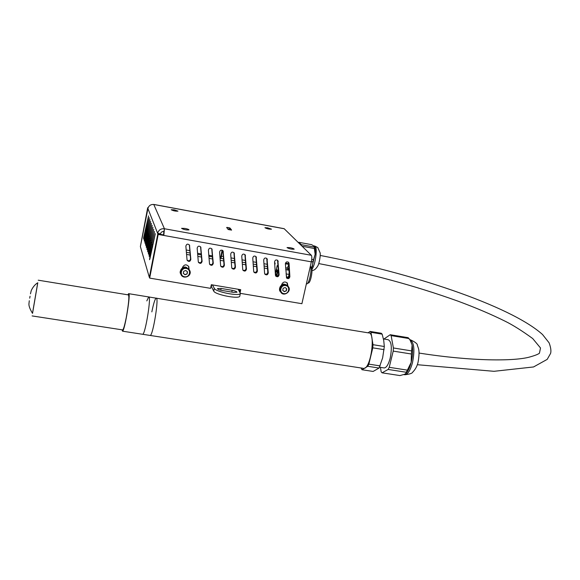 <?xml version="1.0" encoding="UTF-8"?>
<svg xmlns="http://www.w3.org/2000/svg" width="580" height="580" viewBox="0 0 580 580"><rect width="100%" height="100%" fill="white"/><g stroke="black" fill="none" stroke-linecap="round" stroke-linejoin="round"><path stroke-width="0.87" d="M302.158 246.268L314.345 248.494L314.462 246.442C315.215 247.819 315.44 250.444 315.143 254.294L311.714 267.887M314.345 248.494L315.143 254.294L312.903 261.819L312.424 266.343L311.677 267.771M312.903 261.819L311.395 261.544M298.504 242.686L298.874 242.317L311.641 244.658L314.462 246.442M314.171 247.022L301.274 244.666L301.382 245.507M301.274 244.666L298.874 242.317M313.396 259.651L311.743 259.354M211.758 284.794L211.388 286.563L210.953 286.491M239.098 289.42L238.873 290.457M212.505 284.925L214.31 288.354L213.737 291.102C214.941 294.705 239.33 299.418 239.794 296.148L239.83 295.945M238.133 289.253L240.374 293.415C239.924 296.648 215.521 291.928 214.31 288.354M232.181 290.297C235.197 290.899 236.792 291.544 236.974 292.248L233.399 292.371L222.234 290.493C219.225 289.899 217.631 289.253 217.457 288.557L221.103 288.434L232.181 290.297L231.797 292.102M210.156 255.483L208.836 255.519M240.04 289.579L239.286 291.131M220.523 258.339L222.089 250.183M213.737 291.102L211.388 286.563M222.488 250.357L221.009 258.426M163.93 231.768L162.755 231.558M281.626 284.816L285.433 284.396M182.62 267.887L186.825 267.474M267.416 266.59L264.096 266.002M256.541 264.676L253.177 264.081M245.615 262.755L242.201 262.153M234.624 260.819L231.159 260.21M223.575 258.876L220.059 258.26M212.461 256.925L208.894 256.295M201.289 254.961L197.671 254.323M190.059 252.981L186.39 252.336M275.935 276L276.029 275.572M186.571 254.431L190.233 255.069M197.845 256.404L201.463 257.041M209.061 258.375L212.628 258.999M220.219 260.333L223.735 260.949M231.311 262.276L234.777 262.885M242.346 264.212L245.761 264.806M253.322 266.133L256.686 266.727M264.233 268.047L267.554 268.634M288.071 269.888L288.695 268.91L288.912 269.207M310.67 266.88L310.909 266.923C313.635 266.648 310.808 283.569 308.212 283.047L308.074 283.025M310.373 266.111C312.381 268.924 309.111 284.49 306.653 283.881L306.501 283.852M285.635 267.743L287.955 268.322L285.65 267.916M287.629 269.816L287.955 268.322M286.012 273.912L288.825 274.405L289.144 272.97M285.751 269.656L288.978 270.222M285.744 269.482L288.963 270.048M289.239 274.579L287.796 277.849L286.288 276.051L286.317 273.97M287.346 268.047L288.651 264.893M227.222 228.237L227.389 227.454L226.649 227.462L228.114 229.433L231.572 230.115M229.716 229.868L230.086 228.092L229.107 227.773L228.708 229.673M227.389 227.454L229.107 227.773M230.086 228.092L231.579 230.064M147.03 232.268L149.981 219.581L144.971 243.15L144.942 241.563L147.081 232.029L147.4 232.333M149.857 240.504L152.939 227.367L147.712 251.8L147.668 250.125L149.901 240.258L150.256 240.577M152.127 247.124L155.317 233.631L149.916 258.752L149.575 259.717L149.865 257.005L152.178 246.87L152.554 247.196M149.132 238.387L152.178 225.366L147.008 249.574L146.972 247.921L149.176 238.141L149.524 238.452M146.363 230.311L149.27 217.725L144.319 241.091L144.29 239.525L146.406 230.071L146.718 230.376M147.719 234.269L150.698 221.473L145.638 245.253L145.602 243.643L147.762 234.03L148.096 234.335M150.597 242.665L153.715 229.412L148.429 254.076L148.386 252.373L150.648 242.418L151.003 242.737M151.351 244.869L154.512 231.5L149.161 256.389L149.118 254.663L151.402 244.622L151.772 244.948M148.415 236.306L151.431 223.401L146.319 247.392L146.283 245.761L148.465 236.067L148.799 236.379M145.696 228.382L148.582 215.905L143.68 239.069L143.651 237.517L145.747 228.15L146.051 228.448M209.489 263.69L208.401 250.168C209.003 248.001 210.185 247.602 211.939 248.987L213.273 263.305C212.643 265.488 211.461 265.865 209.721 264.429L209.489 263.69M209.569 264.089C211.33 265.169 212.447 264.705 212.918 262.689L211.743 248.719M253.685 271.382L252.757 258.035C253.271 255.99 254.388 255.541 256.113 256.686L257.397 270.998C256.853 273.057 255.729 273.492 254.011 272.288L253.685 271.382M253.815 271.947C255.512 272.752 256.556 272.23 256.933 270.367L255.852 256.418M289.072 263.443L289.869 276.66C289.376 278.639 288.282 279.103 286.6 278.045L285.396 263.82C285.868 261.863 286.948 261.384 288.637 262.392L289.072 263.443L288.325 262.117M286.375 277.689C288.013 278.335 289 277.784 289.326 276.022L288.528 262.841M242.723 269.475L241.758 256.084C242.295 254.011 243.426 253.576 245.159 254.772L246.456 269.091C245.898 271.179 244.753 271.599 243.027 270.345L242.723 269.475M242.846 270.005C244.564 270.875 245.623 270.36 246.021 268.46L244.912 254.504M198.295 261.739L197.164 248.175C197.787 245.971 198.983 245.594 200.745 247.044L202.094 261.355C201.434 263.574 200.238 263.929 198.49 262.428L198.295 261.739M198.36 262.087C200.129 263.248 201.267 262.798 201.768 260.739L200.564 246.783M220.632 265.625L219.581 252.148C220.161 250.016 221.321 249.603 223.075 250.923L224.395 265.241C223.793 267.394 222.618 267.786 220.886 266.416L220.632 265.625M220.726 266.075C222.474 267.083 223.568 266.597 224.011 264.625L222.858 250.654M264.582 273.281L263.697 259.978C264.19 257.962 265.299 257.498 267.01 258.6L268.279 272.897C267.757 274.927 266.64 275.369 264.93 274.217L264.582 273.281M264.726 273.876C266.409 274.623 267.431 274.086 267.793 272.259L266.735 258.325M275.427 275.166L274.572 261.906C275.058 259.92 276.152 259.449 277.856 260.5L279.103 274.782C278.596 276.79 277.494 277.24 275.797 276.138L275.427 275.166M275.58 275.79C277.24 276.486 278.24 275.942 278.589 274.144L277.559 260.224M231.71 267.554L230.702 254.12C231.253 252.017 232.406 251.597 234.146 252.851L235.458 267.17C234.871 269.294 233.718 269.7 231.986 268.388L231.71 267.554M231.819 268.047C233.544 268.982 234.624 268.482 235.045 266.546L233.914 252.583M187.028 259.775L185.861 246.167C186.521 243.926 187.724 243.571 189.486 245.094L190.849 259.39C190.16 261.645 188.95 261.986 187.202 260.413L187.028 259.775M187.079 260.072C188.862 261.319 190.023 260.884 190.552 258.781L189.326 244.832M188.631 268.663L188.66 266.372M182.374 268.047L182.497 267.423C184.288 264.306 186.39 264.045 188.812 266.648L188.971 269.069M189.073 268.562L188.775 267.924M287.317 285.418L287.049 282.743M281.554 285.135L281.677 284.584C283.04 281.771 284.925 281.264 287.346 283.055L287.861 286.027M197.584 253.271L201.202 253.91M208.814 255.265L212.381 255.874M219.98 257.215L220.603 257.324L220.4 258.317M153.772 204.486L164.437 228.745L163.893 231.543C162.125 231.398 160.993 232.16 160.486 233.827L157.629 233.312C158.637 229.977 160.906 228.455 164.437 228.745L163.806 235.444L158.18 234.436L157.963 233.878L149.669 278.11L210.569 288.347L211.323 284.722L240.722 289.695L240.127 292.501M220.037 257.977L220.182 257.252M239.707 291.812L240.178 289.601M153.874 204.443L284.142 228.687L311.351 255.287C312.004 256.317 311.996 258.506 311.329 261.848L301.897 303.702L240.388 293.364M149.669 278.11L158.18 234.436M148.009 208.155L147.69 207.698L140.418 246.377M147.69 207.698L148.125 207.785M289.891 247.631C292.559 248.182 293.988 248.704 294.183 249.19C291.457 249.349 289.072 248.798 287.027 247.558L289.891 247.631M267.634 227.824L271.498 229.173C269.04 229.274 266.858 228.788 264.937 227.708L267.634 227.824M184.911 228.418C187.463 228.933 188.819 229.426 188.993 229.89C186.238 230.122 183.766 229.607 181.569 228.339L184.911 228.418M174.275 209.858L177.966 211.142C175.486 211.294 173.231 210.823 171.194 209.735L174.275 209.858M160.486 233.827L160.703 234.349L157.832 233.834L149.35 277.407L140.382 246.573L148.001 208.169M284.316 228.774L153.925 204.508C150.8 204.24 148.799 205.581 147.915 208.532L147.755 208.118M157.832 233.834L147.915 208.532M163.893 231.543L163.575 234.886L157.963 233.878M163.575 234.886L163.806 235.444L311.329 261.848M278.306 269.649L276.834 275.986L278.284 269.352M275.369 274.311L276.762 276.152M276.486 276.145L275.399 274.782M287.861 277.972L286.418 277.726M285.396 263.762L288.623 264.335M287.781 277.987L286.484 277.762M288.615 264.27L285.389 263.697M285.505 263.066L288.579 263.654M277.073 272.926L277.102 271.868L277.124 272.933M276.276 270.86L276.254 271.911L276.276 270.86L277.53 271.077M277.059 272.049L276.254 271.911M277.501 271.244L276.435 271.056M275.152 263.168L274.615 262.523L275.152 263.168L274.768 264.915L275.152 263.168M275.529 273.093L277.175 265.589L275.529 273.093M278.117 266.727L277.175 265.589L278.117 266.727M278.277 269.279L276.805 276L277.646 270.577L276.573 269.272L275.362 274.188M275.464 274.318L276.58 275.442M276.993 273.528L275.717 274.362M275.79 274.021L276.653 275.101M185.839 270.49L187.507 271.875L187.079 273.999L184.984 274.739L183.309 273.354L183.737 271.23L185.839 270.49M184.984 274.739L183.331 273.238M187.079 273.999L184.889 274.521M187.391 271.774L186.985 273.782M184.853 266.945L185.506 267.199M285.186 287.52L286.752 288.862L286.295 290.928L284.272 291.653L282.707 290.319L283.163 288.245L285.186 287.52M284.272 291.653L282.721 290.254M286.295 290.928L284.099 291.428M286.563 288.695L286.114 290.703M283.453 283.99L283.946 284.272M383.445 338.945L388.122 339.706C391.5 341.323 392.189 347.456 390.188 358.128C388.535 364.291 386.57 367.568 384.286 367.959L383.742 367.88M410.567 340.866L412.112 344.984C413.018 350.066 412.706 355.859 411.176 362.369C410.009 366.93 408.516 370.337 406.696 372.599L405.645 373.658M368.053 332.818L370.105 331.426L381.277 333.261L382.162 334.16L383.721 340.373L384.322 346.514L382.633 357.867L379.081 368.046L367.785 366.292L361.985 369.736L361.043 367.988M379.081 368.046L373.121 371.447L361.985 369.736M390.224 334.725L408.146 337.669L410.154 340.206L412.112 344.984L411.401 354.01L393.211 351.103L393.392 347.971L391.13 335.624L390.224 334.725L383.931 339.024M382.162 334.16L370.968 332.325L372.998 344.694L372.788 347.84L368.858 364.138L367.785 366.292M384.322 346.514L372.998 344.694M384.127 349.653L372.788 347.84M370.105 331.426L370.968 332.325M380.168 365.9L368.858 364.138M380.422 367.365L381.169 371.824L382.053 372.824L388.129 369.445L389.231 367.314L393.211 351.103M411.568 350.893L393.392 347.971M409.11 338.568L391.13 335.624M389.231 367.314L407.385 370.134L406.254 372.259L388.129 369.445M407.385 370.134L411.176 362.369L411.401 354.01M406.254 372.259L406.087 373.114L404.84 374.201L399.939 375.572L382.053 372.824M363.051 368.293L142.702 334.298C145.384 334.312 151.663 295.031 148.683 296.945L146.812 300.897M148.893 296.982L156.158 298.171C159.297 296.286 153.062 335.494 150.22 335.457C153.062 335.494 159.297 296.286 156.158 298.171C154.969 299.005 153.533 303.572 151.844 311.873M30.472 293.821L31.131 291.08C30.711 291.638 33.089 285.483 37.794 282.757L32.538 313.367C29.761 308.872 28.579 305.515 29.007 303.304L29.283 300.737M32.495 313.316L37.736 282.793M38.244 280.198L128.397 294.908C129.383 296.387 128.695 303.782 126.346 317.108C124.809 324.865 123.605 329.143 122.721 329.926L122.54 329.897M122.017 329.817L122.525 331.18C124.765 331.129 131.153 291.668 128.608 293.661L127.875 294.821M122.525 331.18L142.702 334.298C145.384 334.312 151.663 295.031 148.683 296.945L128.789 293.69M363.711 368.394C370.91 369.126 376.007 331.854 368.597 332.906L156.382 298.207M313.918 245.862L315.107 246.239C317.695 247.95 315.389 264.871 311.967 269.221M221.103 288.434L220.741 290.181M186.187 249.994L189.863 250.647M221.277 256.186L223.394 256.563M230.985 257.904L234.45 258.513M242.034 259.855L245.449 260.456M253.018 261.79L256.389 262.385M263.943 263.719L267.264 264.306M147.124 231.819L147.501 231.884M144.942 241.563L145.319 241.628M149.952 240.033L150.365 240.106M147.668 250.125L148.074 250.198M152.228 246.638L152.663 246.718M149.865 257.005L150.292 257.078M149.227 237.923L149.625 237.988M146.972 247.921L147.363 247.993M144.29 239.525L144.659 239.591M146.45 229.861L146.82 229.926M147.813 233.812L148.197 233.878M145.602 243.643L145.986 243.709M150.698 242.194L151.112 242.266M148.386 252.373L148.799 252.445M151.452 244.398L151.88 244.47M149.118 254.663L149.538 254.736M148.516 235.85L148.908 235.915M146.283 245.761L146.667 245.833M145.79 227.94L146.153 228.005M143.651 237.517L144.014 237.582M211.845 249.212L212.2 249.792M212.918 262.689L213.273 263.305M256.019 257.063L256.483 257.658M256.933 270.367L257.397 270.998M289.326 276.022L289.869 276.66M245.064 255.113L245.507 255.707M246.021 268.46L246.456 269.091M200.651 247.218L200.977 247.798M201.768 260.739L202.094 261.355M222.981 251.191L223.365 251.778M224.011 264.625L224.395 265.241M266.916 258.999L267.402 259.601M267.793 272.259L268.279 272.897M277.748 260.92L278.269 261.529M278.589 274.144L279.103 274.782M234.052 253.155L234.465 253.75M235.045 266.546L235.458 267.17M189.399 245.217L189.696 245.797M190.552 258.781L190.849 259.39M287.941 285.657L287.404 284.998M164.437 228.745L311.351 255.287M186.289 267.902C181.924 268.076 180.133 270.236 180.931 274.398C183.157 280.06 192.538 275.855 189.718 270.461L186.289 267.902M186.245 268.467C191.632 269.359 189.943 277.711 184.578 276.754C179.184 275.884 180.858 267.503 186.245 268.467M180.887 274.296L180.655 273.753C179.865 269.599 181.649 267.438 185.999 267.271L189.464 269.91M285.635 284.998C280.821 285.498 279.255 287.941 280.923 292.32C284.272 297.054 292.088 290.906 288.282 286.535L285.635 284.998M285.621 285.556C290.754 286.404 288.949 294.524 283.837 293.618C278.704 292.791 280.495 284.635 285.621 285.556M285.099 284.338L288.282 286.535C292.081 291.312 283.663 297.062 280.923 292.32L280.408 291.638C278.741 287.267 280.307 284.838 285.099 284.338M409.806 339.626C414.091 341.982 414.997 349.631 412.518 362.58C410.423 370.236 407.878 374.288 404.898 374.752L404.173 374.644M30.051 296.228L29.725 298.185L30.051 296.228M314.723 246.014L317.804 247.588L320.167 252.945C320.66 255.744 319.087 264.132 317.702 266.104C315.803 269.135 313.911 270.584 312.033 270.461M240.374 293.415L239.794 296.148M307.842 282.982L308.212 283.047M180.931 274.398C183.041 279.879 192.43 276.254 189.718 270.461L185.992 267.257C183.142 265.857 178.625 271.404 180.655 273.753M280.408 291.638C278.067 290.007 280.437 283.33 285.077 284.323L287.738 285.875M379.53 367.22L384.286 367.959M410.212 339.706C415.251 342.04 417.636 343.918 417.353 345.325L418.485 348.428C419.325 351.531 419.18 356.135 418.057 362.246C417.15 366.168 415.374 369.453 412.728 372.113C412.358 373.295 409.748 374.18 404.898 374.752L403.919 374.6M410.865 341.337L410.154 340.206M406.696 372.599L406.087 373.114M320.24 255.454C410.14 272.673 510.009 305.341 542.51 334.493L549.108 342.831C550.797 347.406 551.297 350.929 550.601 353.394L547.194 359.382L533.542 366.959L494 371.309L417.31 364.711M318.761 263.574C368.111 273.006 414.533 285.541 458.026 301.165C475.796 307.748 491.55 314.462 505.282 321.298C512.959 325.083 522.101 330.832 532.701 338.546L540.509 347.978L539.436 353.22C538.146 354.286 534.963 355.533 529.895 356.961C514.844 361.304 472.396 361.456 419.093 353.068M122.721 329.926L32.11 315.919"/></g></svg>
